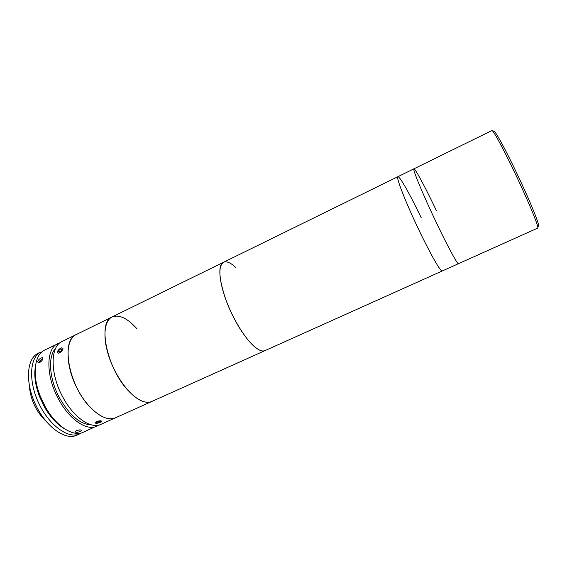 <?xml version="1.0" encoding="UTF-8"?>
<svg xmlns="http://www.w3.org/2000/svg" width="567" height="567" viewBox="0 0 567 567"><rect width="100%" height="100%" fill="white"/><g stroke="black" fill="none" stroke-linecap="round" stroke-linejoin="round"><path stroke-width="0.85" d="M493.956 132.827C491.525 123.649 506.019 149.745 521.066 182.368C534.44 211.158 542.002 231.534 537.289 225.049M519.698 183.191C506.444 154.493 492.794 128.9 491.88 130.566L413.903 168.831C412.188 168.505 422.947 194.573 436.172 222.257C447.639 246.404 457.619 264.768 458.476 263.683L537.707 228.09C539.21 228.14 531.293 208.167 519.698 183.191M235.801 267.539C230.691 262.712 226.602 260.955 223.54 262.266C216.006 264.902 220.393 291.807 233.455 317.073C244.568 339.222 258.984 353.95 265.044 350.597L458.476 263.683C457.619 264.768 447.639 246.404 436.172 222.257C422.947 194.573 412.188 168.505 413.903 168.831C415.016 168.009 425.611 187.897 436.484 210.818M421.309 217.976C410.458 195.197 399.494 175.628 397.885 176.698C395.646 176.635 405.83 202.788 419.041 230.266C430.488 254.243 440.878 272.288 442.196 270.998C440.878 272.288 430.488 254.243 419.041 230.266C405.83 202.788 395.646 176.635 397.885 176.698L413.903 168.831M40.909 358.025L42.454 357.706C43.411 358.897 42.532 360.477 39.832 362.455L38.223 362.703C37.174 361.427 38.067 359.861 40.909 358.025M60.038 342.752L44.708 350.03C34.445 354.538 31.837 374.808 40.044 395.617L45.268 406.737C56.055 426.334 73.32 437.263 83.335 432.238L98.722 425.087M57.891 343.559C46.005 348.429 45.608 375.708 58.429 398.941C69.174 419.403 86.772 431.274 96.73 426.221M76.368 430.637C79.465 429.68 81.18 429.651 81.513 430.559L80.223 431.444C77.176 432.593 75.475 432.649 75.106 431.629L76.368 430.637M64.61 428.843C57.033 424.456 50.272 417.106 44.325 406.773L39.414 396.319C35.253 385.142 33.907 375.248 35.374 366.615M55.566 348.478C47.678 356.36 49.18 379.047 59.606 398.084C69.791 415.611 80.408 424.541 91.464 424.874M137.094 328.938C127.561 318.236 119.233 314.246 112.11 316.953L76.389 334.487C60.251 340.009 68.926 387.162 91.28 408.36C100.678 417.397 108.765 420.537 115.526 417.78C105.972 422.649 88.7 410.473 77.906 389.834C65.056 366.374 64.957 339.123 76.389 334.487L61.973 341.554C50.194 346.373 49.903 373.646 62.731 396.928C73.483 417.432 91.018 429.368 100.883 424.357L265.044 350.597C262.578 351.682 259.239 350.526 255.037 347.139C245.546 339.449 233.03 319.285 225.9 299.794C218.791 278.794 218.004 266.284 223.54 262.266L397.885 176.698M46.097 421.338C36.033 411.55 30.448 399.657 29.328 385.659M81.457 432.912L79.692 433.875C68.635 439.219 49.584 425.838 39.045 403.81C28.371 381.846 29.519 358.046 40.356 352.199L37.344 353.68C26.436 359.563 25.217 383.363 35.877 405.292C46.402 427.291 65.503 440.623 76.63 435.25L79.692 433.875M41.022 361.647L40.002 360.655L39.314 362.32L39.818 362.462M42.653 359.556L41.809 359.315L40.002 360.655M42.454 359.939L41.809 359.315M76.403 430.622L79.749 429.892M78.976 429.949L79.061 430.36M57.522 352.738C58.493 354.637 64.071 349.86 62.817 348.209L61.449 347.897C58.862 349.038 57.529 350.597 57.444 352.582L57.522 352.738M58.791 350.434L58.401 351.987L59.783 352.029L61.548 350.512L61.931 348.967L60.549 348.932L58.791 350.434L60.102 351.753M61.661 350.052L60.549 348.932M96.829 423.443L101.38 421.912C102.06 421.146 101.543 420.785 99.827 420.82C96.865 421.231 95.249 421.961 94.972 423.003L96.829 423.443M97.077 421.805L96.078 422.677L97.333 423.003L99.572 422.458L100.565 421.586L99.324 421.26L97.077 421.805L97.333 423.003M99.303 421.267L99.572 422.458M128.787 391.195C137.923 400.557 145.606 403.98 151.821 401.464C148.313 403.017 144.046 402.4 139.028 399.615C127.717 393.278 114.626 374.581 108.588 355.615C102.507 336.635 104.342 320.624 112.11 316.953C97.198 321.829 107.057 369.216 128.787 391.195M42.908 358.146L42.454 357.706M81.435 430.169L81.513 430.559M39.414 396.319L40.044 395.617M44.325 406.773L45.268 406.737M112.11 316.953L223.54 262.266"/></g></svg>
